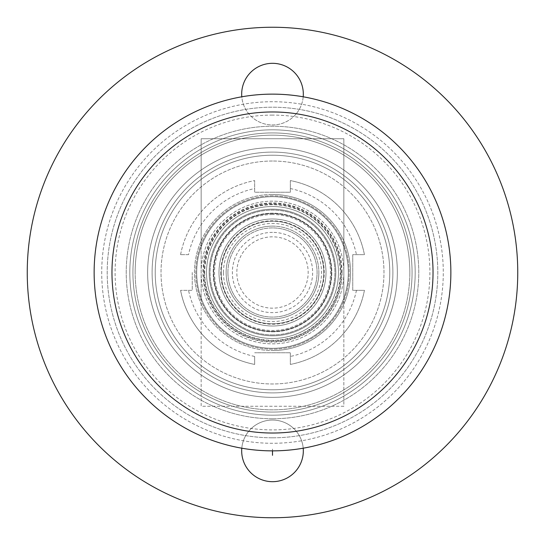 <?xml version="1.0" encoding="UTF-8"?>
<svg xmlns="http://www.w3.org/2000/svg" width="545" height="545" viewBox="0 0 545 545"><rect width="100%" height="100%" fill="white"/><g stroke="black" fill="none" stroke-linecap="round" stroke-linejoin="round"><path stroke-width="0.41" stroke-dasharray="2.73 2.04" d="M272.5 323.778A51.278 51.278 0 0 0 323.778 272.5A51.278 51.278 0 0 0 272.5 221.222A51.278 51.278 0 0 0 221.222 272.5A51.278 51.278 0 0 0 272.5 323.778A51.278 51.278 0 0 0 323.778 272.5A51.278 51.278 0 0 0 272.5 221.222A51.278 51.278 0 0 0 221.222 272.5A51.278 51.278 0 0 0 272.5 323.778M272.5 27.25A245.25 245.25 0 0 0 27.25 272.5A245.25 245.25 0 0 0 272.5 517.75A245.25 245.25 0 0 0 517.75 272.5A245.25 245.25 0 0 0 272.5 27.25M272.5 161.02A111.48 111.48 0 0 0 161.02 272.5A111.48 111.48 0 0 0 272.5 383.98A111.48 111.48 0 0 0 383.98 272.5A111.48 111.48 0 0 0 272.5 161.02A111.48 111.48 0 0 0 161.02 272.5A111.48 111.48 0 0 0 272.5 383.98A111.48 111.48 0 0 0 383.98 272.5A111.48 111.48 0 0 0 272.5 161.02M272.5 201.153A71.347 71.347 0 0 0 201.153 272.5A71.347 71.347 0 0 0 272.5 343.847A71.347 71.347 0 0 0 343.847 272.5A71.347 71.347 0 0 0 272.5 201.153A71.347 71.347 0 0 0 201.153 272.5A71.347 71.347 0 0 0 272.5 343.847A71.347 71.347 0 0 0 343.847 272.5A71.347 71.347 0 0 0 272.5 201.153A71.347 71.347 0 0 0 201.153 272.5A71.347 71.347 0 0 0 272.5 343.847A71.347 71.347 0 0 0 343.847 272.5A71.347 71.347 0 0 0 272.5 201.153A71.347 71.347 0 0 0 201.153 272.5A71.347 71.347 0 0 0 272.5 343.847A71.347 71.347 0 0 0 343.847 272.5A71.347 71.347 0 0 0 272.5 201.153A71.347 71.347 0 0 0 201.153 272.5A71.347 71.347 0 0 0 272.5 343.847A71.347 71.347 0 0 0 343.847 272.5A71.347 71.347 0 0 0 272.5 201.153A71.347 71.347 0 0 0 201.153 272.5A71.347 71.347 0 0 0 272.5 343.847A71.347 71.347 0 0 0 343.847 272.5A71.347 71.347 0 0 0 272.5 201.153A71.347 71.347 0 0 0 201.153 272.5A71.347 71.347 0 0 0 272.5 343.847A71.347 71.347 0 0 0 343.847 272.5A71.347 71.347 0 0 0 272.5 201.153A71.347 71.347 0 0 0 201.153 272.5A71.347 71.347 0 0 0 272.5 343.847A71.347 71.347 0 0 0 343.847 272.5A71.347 71.347 0 0 0 272.5 201.153A71.347 71.347 0 0 0 201.153 272.5A71.347 71.347 0 0 0 272.5 343.847A71.347 71.347 0 0 0 343.847 272.5A71.347 71.347 0 0 0 272.5 201.153A71.347 71.347 0 0 0 201.153 272.5A71.347 71.347 0 0 0 272.5 343.847A71.347 71.347 0 0 0 343.847 272.5A71.347 71.347 0 0 0 272.5 201.153M272.5 209.178A63.322 63.322 0 0 0 209.178 272.5A63.322 63.322 0 0 0 272.5 335.822A63.322 63.322 0 0 0 335.822 272.5A63.322 63.322 0 0 0 272.5 209.178A63.322 63.322 0 0 0 209.178 272.5A63.322 63.322 0 0 0 272.5 335.822A63.322 63.322 0 0 0 335.822 272.5A63.322 63.322 0 0 0 272.5 209.178M272.5 331.803A59.303 59.303 0 0 0 331.803 272.5A59.303 59.303 0 0 0 272.5 213.197A59.303 59.303 0 0 0 213.197 272.5A59.303 59.303 0 0 0 272.5 331.803A59.303 59.303 0 0 0 331.803 272.5A59.303 59.303 0 0 0 272.5 213.197A59.303 59.303 0 0 0 213.197 272.5A59.303 59.303 0 0 0 272.5 331.803M272.5 227.912A44.588 44.588 0 0 0 227.912 272.5A44.588 44.588 0 0 0 272.5 317.088A44.588 44.588 0 0 0 317.088 272.5A44.588 44.588 0 0 0 272.5 227.912M272.5 218.988A53.512 53.512 0 0 0 218.988 272.5A53.512 53.512 0 0 0 272.5 326.012A53.512 53.512 0 0 0 326.012 272.5A53.512 53.512 0 0 0 272.5 218.988A53.512 53.512 0 0 0 218.988 272.5A53.512 53.512 0 0 0 272.5 326.012A53.512 53.512 0 0 0 326.012 272.5A53.512 53.512 0 0 0 272.5 218.988A53.512 53.512 0 0 0 218.988 272.5A53.512 53.512 0 0 0 272.5 326.012A53.512 53.512 0 0 0 326.012 272.5A53.512 53.512 0 0 0 272.5 218.988A53.512 53.512 0 0 0 218.988 272.5A53.512 53.512 0 0 0 272.5 326.012A53.512 53.512 0 0 0 326.012 272.5A53.512 53.512 0 0 0 272.5 218.988A53.512 53.512 0 0 1 326.012 272.5A53.512 53.512 0 0 1 272.5 326.012A53.512 53.512 0 0 0 326.012 272.5A53.512 53.512 0 0 0 272.5 218.988A53.512 53.512 0 0 0 218.988 272.5A53.512 53.512 0 0 0 272.5 326.012A53.512 53.512 0 0 1 218.988 272.5A53.512 53.512 0 0 1 272.5 218.988A53.512 53.512 0 0 1 326.012 272.5A53.512 53.512 0 0 1 272.5 326.012A53.512 53.512 0 0 0 326.012 272.5A53.512 53.512 0 0 0 272.5 218.988A53.512 53.512 0 0 0 218.988 272.5A53.512 53.512 0 0 0 272.5 326.012A53.512 53.512 0 0 1 218.988 272.5A53.512 53.512 0 0 1 272.5 218.988A53.512 53.512 0 0 1 326.012 272.5A53.512 53.512 0 0 1 272.5 326.012A53.512 53.512 0 0 1 218.988 272.5A53.512 53.512 0 0 1 272.5 218.988A53.512 53.512 0 0 1 326.012 272.5A53.512 53.512 0 0 1 272.5 326.012A53.512 53.512 0 0 1 218.988 272.5A53.512 53.512 0 0 1 272.5 218.988A53.512 53.512 0 0 1 326.012 272.5A53.512 53.512 0 0 1 272.5 326.012A53.512 53.512 0 0 1 218.988 272.5A53.512 53.512 0 0 1 272.5 218.988A53.512 53.512 0 0 1 326.012 272.5A53.512 53.512 0 0 1 272.5 326.012A53.512 53.512 0 0 1 218.988 272.5A53.512 53.512 0 0 1 272.5 218.988A53.512 53.512 0 0 1 326.012 272.5A53.512 53.512 0 0 1 272.5 326.012A53.512 53.512 0 0 0 326.012 272.5A53.512 53.512 0 0 0 272.5 218.988M227.912 272.5A44.588 44.588 0 0 0 272.5 317.088A44.588 44.588 0 0 0 317.088 272.5A44.588 44.588 0 0 0 272.5 227.912A44.588 44.588 0 0 0 227.912 272.5A44.588 44.588 0 0 0 272.5 317.088A44.588 44.588 0 0 0 317.088 272.5A44.588 44.588 0 0 0 272.5 227.912A44.588 44.588 0 0 0 227.912 272.5M241.68 450.865A30.82 30.82 0 0 0 272.5 481.685A30.82 30.82 0 0 0 303.32 450.865A30.82 30.82 0 0 0 272.5 420.045A30.82 30.82 0 0 0 241.68 450.865M303.204 96.799A30.82 30.82 0 0 1 272.5 124.955A30.82 30.82 0 0 1 241.796 96.799M241.68 94.135A30.82 30.82 0 0 0 272.5 124.955A30.82 30.82 0 0 0 303.32 94.135A30.82 30.82 0 0 0 272.5 63.315A30.82 30.82 0 0 0 241.68 94.135M318.873 272.5A46.373 46.373 0 0 1 272.5 318.873A46.373 46.373 0 0 1 226.127 272.5A46.373 46.373 0 0 0 272.5 318.873A46.373 46.373 0 0 0 318.873 272.5A46.373 46.373 0 0 0 272.5 226.127A46.373 46.373 0 0 0 226.127 272.5A46.373 46.373 0 0 1 272.5 226.127A46.373 46.373 0 0 1 318.873 272.5A46.373 46.373 0 0 0 272.5 226.127A46.373 46.373 0 0 0 226.127 272.5A46.373 46.373 0 0 0 272.5 318.873M206.507 272.5A65.993 65.993 0 0 0 272.5 338.493A65.993 65.993 0 0 0 338.493 272.5A65.993 65.993 0 0 1 272.5 338.493A65.993 65.993 0 0 1 206.507 272.5A65.993 65.993 0 0 1 272.5 206.507A65.993 65.993 0 0 1 338.493 272.5A65.993 65.993 0 0 0 272.5 206.507A65.993 65.993 0 0 0 206.507 272.5A65.993 65.993 0 0 1 272.5 206.507A65.993 65.993 0 0 0 206.507 272.5A65.993 65.993 0 0 0 272.5 338.493M241.796 448.201A30.82 30.82 0 0 1 272.5 420.045A30.82 30.82 0 0 1 303.204 448.201M201.153 246.885L201.153 298.115A75.803 75.803 0 0 0 343.847 298.115L343.847 246.885A75.803 75.803 0 0 0 201.153 246.885A75.803 75.803 0 0 1 343.847 246.885L343.847 138.73L201.153 138.73L201.153 246.885M343.847 298.115A75.803 75.803 0 0 1 201.153 298.115L201.153 406.27L343.847 406.27L343.847 298.115M343.847 406.27L201.153 406.27L201.153 138.73L343.847 138.73L343.847 406.27M272.5 397.353A124.853 124.853 0 0 0 397.353 272.5A124.853 124.853 0 0 0 272.5 147.647A124.853 124.853 0 0 0 147.647 272.5A124.853 124.853 0 0 0 272.5 397.353A124.853 124.853 0 0 0 397.353 272.5A124.853 124.853 0 0 0 272.5 147.647A124.853 124.853 0 0 0 147.647 272.5A124.853 124.853 0 0 0 272.5 397.353A124.853 124.853 0 0 0 397.353 272.5A124.853 124.853 0 0 0 272.5 147.647A124.853 124.853 0 0 0 147.647 272.5A124.853 124.853 0 0 0 272.5 397.353A124.853 124.853 0 0 0 397.353 272.5A124.853 124.853 0 0 0 272.5 147.647A124.853 124.853 0 0 0 147.647 272.5A124.853 124.853 0 0 0 272.5 397.353A124.853 124.853 0 0 0 397.353 272.5A124.853 124.853 0 0 0 272.5 147.647A124.853 124.853 0 0 0 147.647 272.5A124.853 124.853 0 0 0 272.5 397.353A124.853 124.853 0 0 0 397.353 272.5A124.853 124.853 0 0 0 272.5 147.647A124.853 124.853 0 0 0 147.647 272.5A124.853 124.853 0 0 0 272.5 397.353A124.853 124.853 0 0 0 397.353 272.5A124.853 124.853 0 0 0 272.5 147.647A124.853 124.853 0 0 0 147.647 272.5A124.853 124.853 0 0 0 272.5 397.353A124.853 124.853 0 0 0 397.353 272.5A124.853 124.853 0 0 0 272.5 147.647A124.853 124.853 0 0 0 147.647 272.5A124.853 124.853 0 0 0 272.5 397.353M129.812 272.5A142.688 142.688 0 0 1 272.5 129.812A142.688 142.688 0 0 1 415.188 272.5A142.688 142.688 0 0 0 272.5 129.812A142.688 142.688 0 0 0 129.812 272.5A142.688 142.688 0 0 0 272.5 415.188A142.688 142.688 0 0 0 415.188 272.5A142.688 142.688 0 0 1 272.5 415.188A142.688 142.688 0 0 1 129.812 272.5A142.688 142.688 0 0 1 272.5 129.812A142.688 142.688 0 0 1 415.188 272.5A142.688 142.688 0 0 0 272.5 129.812A142.688 142.688 0 0 0 129.812 272.5A142.688 142.688 0 0 0 272.5 415.188A142.688 142.688 0 0 0 415.188 272.5A142.688 142.688 0 0 1 272.5 415.188A142.688 142.688 0 0 1 129.812 272.5A142.688 142.688 0 0 0 272.5 415.188A142.688 142.688 0 0 0 415.188 272.5A142.688 142.688 0 0 0 272.5 129.812A142.688 142.688 0 0 0 129.812 272.5A142.688 142.688 0 0 0 272.5 415.188A142.688 142.688 0 0 0 415.188 272.5A142.688 142.688 0 0 0 272.5 129.812A142.688 142.688 0 0 0 129.812 272.5A142.688 142.688 0 0 0 272.5 415.188A142.688 142.688 0 0 0 415.188 272.5A142.688 142.688 0 0 0 272.5 129.812A142.688 142.688 0 0 0 129.812 272.5A142.688 142.688 0 0 0 272.5 415.188A142.688 142.688 0 0 0 415.188 272.5A142.688 142.688 0 0 0 272.5 129.812A142.688 142.688 0 0 0 129.812 272.5A142.688 142.688 0 0 0 272.5 415.188A142.688 142.688 0 0 1 129.812 272.5A142.688 142.688 0 0 0 272.5 415.188A142.688 142.688 0 0 1 129.812 272.5A142.688 142.688 0 0 1 272.5 129.812A142.688 142.688 0 0 0 129.812 272.5M272.5 418.778A146.278 146.278 0 0 0 418.778 272.5A146.278 146.278 0 0 0 272.5 126.222A146.278 146.278 0 0 0 126.222 272.5A146.278 146.278 0 0 0 272.5 418.778A146.278 146.278 0 0 0 418.778 272.5A146.278 146.278 0 0 0 272.5 126.222A146.278 146.278 0 0 0 126.222 272.5A146.278 146.278 0 0 0 272.5 418.778M272.5 392.897A120.397 120.397 0 0 0 392.897 272.5A120.397 120.397 0 0 0 272.5 152.103A120.397 120.397 0 0 0 152.103 272.5A120.397 120.397 0 0 0 272.5 392.897A120.397 120.397 0 0 0 392.897 272.5A120.397 120.397 0 0 0 272.5 152.103A120.397 120.397 0 0 0 152.103 272.5A120.397 120.397 0 0 0 272.5 392.897M272.5 433.03A160.53 160.53 0 0 0 433.03 272.5A160.53 160.53 0 0 0 272.5 111.97A160.53 160.53 0 0 0 111.97 272.5A160.53 160.53 0 0 0 272.5 433.03A160.53 160.53 0 0 0 433.03 272.5A160.53 160.53 0 0 0 272.5 111.97A160.53 160.53 0 0 0 111.97 272.5A160.53 160.53 0 0 0 272.5 433.03A160.53 160.53 0 0 0 433.03 272.5A160.53 160.53 0 0 0 272.5 111.97A160.53 160.53 0 0 0 111.97 272.5A160.53 160.53 0 0 0 272.5 433.03A160.53 160.53 0 0 0 433.03 272.5A160.53 160.53 0 0 0 272.5 111.97A160.53 160.53 0 0 0 111.97 272.5A160.53 160.53 0 0 0 272.5 433.03M272.5 437.805A165.305 165.305 0 0 0 437.805 272.5A165.305 165.305 0 0 0 272.5 107.195A165.305 165.305 0 0 0 107.195 272.5A165.305 165.305 0 0 0 272.5 437.805A165.305 165.305 0 0 0 437.805 272.5A165.305 165.305 0 0 0 272.5 107.195A165.305 165.305 0 0 0 107.195 272.5A165.305 165.305 0 0 0 272.5 437.805M272.5 94.135A178.365 178.365 0 0 0 94.135 272.5A178.365 178.365 0 0 0 272.5 450.865A178.365 178.365 0 0 0 450.865 272.5A178.365 178.365 0 0 0 272.5 94.135A178.365 178.365 0 0 0 94.135 272.5A178.365 178.365 0 0 0 272.5 450.865A178.365 178.365 0 0 0 450.865 272.5A178.365 178.365 0 0 0 272.5 94.135A178.365 178.365 0 0 0 94.135 272.5A178.365 178.365 0 0 0 272.5 450.865A178.365 178.365 0 0 0 450.865 272.5A178.365 178.365 0 0 0 272.5 94.135M272.5 196.697A75.803 75.803 0 0 0 196.697 272.5A75.803 75.803 0 0 0 272.5 348.303A75.803 75.803 0 0 0 348.303 272.5A75.803 75.803 0 0 0 272.5 196.697A75.803 75.803 0 0 0 196.697 272.5A75.803 75.803 0 0 0 272.5 348.303A75.803 75.803 0 0 0 348.303 272.5A75.803 75.803 0 0 0 272.5 196.697A75.803 75.803 0 0 0 196.697 272.5A75.803 75.803 0 0 0 272.5 348.303A75.803 75.803 0 0 0 348.303 272.5A75.803 75.803 0 0 0 272.5 196.697A75.803 75.803 0 0 0 196.697 272.5A75.803 75.803 0 0 0 272.5 348.303A75.803 75.803 0 0 0 348.303 272.5A75.803 75.803 0 0 0 272.5 196.697A75.803 75.803 0 0 0 196.697 272.5A75.803 75.803 0 0 0 272.5 348.303A75.803 75.803 0 0 0 348.303 272.5A75.803 75.803 0 0 0 272.5 196.697A75.803 75.803 0 0 0 196.697 272.5A75.803 75.803 0 0 0 272.5 348.303A75.803 75.803 0 0 0 348.303 272.5A75.803 75.803 0 0 0 272.5 196.697A75.803 75.803 0 0 1 348.303 272.5A75.803 75.803 0 0 1 272.5 348.303A75.803 75.803 0 0 1 196.697 272.5A75.803 75.803 0 0 1 272.5 196.697M272.5 195.805A76.695 76.695 0 0 0 195.805 272.5A76.695 76.695 0 0 0 272.5 349.195A76.695 76.695 0 0 0 349.195 272.5A76.695 76.695 0 0 0 272.5 195.805A76.695 76.695 0 0 0 195.805 272.5A76.695 76.695 0 0 0 272.5 349.195A76.695 76.695 0 0 0 349.195 272.5A76.695 76.695 0 0 0 272.5 195.805A76.695 76.695 0 0 0 195.805 272.5A76.695 76.695 0 0 0 272.5 349.195A76.695 76.695 0 0 0 349.195 272.5A76.695 76.695 0 0 0 272.5 195.805A76.695 76.695 0 0 0 195.805 272.5A76.695 76.695 0 0 0 272.5 349.195A76.695 76.695 0 0 0 349.195 272.5A76.695 76.695 0 0 0 272.5 195.805M272.5 204.273A68.227 68.227 0 0 0 204.273 272.5A68.227 68.227 0 0 0 272.5 340.727A68.227 68.227 0 0 0 340.727 272.5A68.227 68.227 0 0 0 272.5 204.273A68.227 68.227 0 0 0 204.273 272.5A68.227 68.227 0 0 0 272.5 340.727A68.227 68.227 0 0 0 340.727 272.5A68.227 68.227 0 0 0 272.5 204.273M272.5 214.532A57.968 57.968 0 0 0 214.532 272.5A57.968 57.968 0 0 0 272.5 330.468A57.968 57.968 0 0 0 330.468 272.5A57.968 57.968 0 0 0 272.5 214.532M272.5 232.368A40.132 40.132 0 0 0 232.368 272.5A40.132 40.132 0 0 0 272.5 312.632A40.132 40.132 0 0 0 312.632 272.5A40.132 40.132 0 0 0 272.5 232.368M272.5 236.83A35.67 35.67 0 0 0 236.83 272.5A35.67 35.67 0 0 0 272.5 308.17A35.67 35.67 0 0 0 308.17 272.5A35.67 35.67 0 0 0 272.5 236.83M272.5 389.777A117.277 117.277 0 0 0 389.777 272.5A117.277 117.277 0 0 0 272.5 155.223A117.277 117.277 0 0 0 155.223 272.5A117.277 117.277 0 0 0 272.5 389.777A117.277 117.277 0 0 0 389.777 272.5A117.277 117.277 0 0 0 272.5 155.223A117.277 117.277 0 0 0 155.223 272.5A117.277 117.277 0 0 0 272.5 389.777M272.5 132.932A139.568 139.568 0 0 0 132.932 272.5A139.568 139.568 0 0 0 272.5 412.068A139.568 139.568 0 0 0 412.068 272.5A139.568 139.568 0 0 0 272.5 132.932A139.568 139.568 0 0 0 132.932 272.5A139.568 139.568 0 0 0 272.5 412.068A139.568 139.568 0 0 0 412.068 272.5A139.568 139.568 0 0 0 272.5 132.932A139.568 139.568 0 0 0 132.932 272.5A139.568 139.568 0 0 0 272.5 412.068A139.568 139.568 0 0 0 412.068 272.5A139.568 139.568 0 0 0 272.5 132.932A139.568 139.568 0 0 0 132.932 272.5A139.568 139.568 0 0 0 272.5 412.068A139.568 139.568 0 0 0 412.068 272.5A139.568 139.568 0 0 0 272.5 132.932A139.568 139.568 0 0 0 132.932 272.5A139.568 139.568 0 0 0 272.5 412.068A139.568 139.568 0 0 0 412.068 272.5A139.568 139.568 0 0 0 272.5 132.932A139.568 139.568 0 0 0 132.932 272.5A139.568 139.568 0 0 0 272.5 412.068A139.568 139.568 0 0 0 412.068 272.5A139.568 139.568 0 0 0 272.5 132.932A139.568 139.568 0 0 0 132.932 272.5A139.568 139.568 0 0 0 272.5 412.068A139.568 139.568 0 0 0 412.068 272.5A139.568 139.568 0 0 0 272.5 132.932A139.568 139.568 0 0 0 132.932 272.5A139.568 139.568 0 0 0 272.5 412.068A139.568 139.568 0 0 0 412.068 272.5A139.568 139.568 0 0 0 272.5 132.932M272.5 101.717A170.783 170.783 0 0 0 101.717 272.5A170.783 170.783 0 0 0 272.5 443.283A170.783 170.783 0 0 0 443.283 272.5A170.783 170.783 0 0 0 272.5 101.717A170.783 170.783 0 0 0 101.717 272.5A170.783 170.783 0 0 0 272.5 443.283A170.783 170.783 0 0 0 443.283 272.5A170.783 170.783 0 0 0 272.5 101.717M272.5 115.097A157.403 157.403 0 0 0 115.097 272.5A157.403 157.403 0 0 0 272.5 429.903A157.403 157.403 0 0 0 429.903 272.5A157.403 157.403 0 0 0 272.5 115.097M272.5 334.93A62.43 62.43 0 0 1 210.07 272.5A62.43 62.43 0 0 1 272.5 210.07A62.43 62.43 0 0 1 334.93 272.5A62.43 62.43 0 0 1 272.5 334.93A62.43 62.43 0 0 1 210.07 272.5A62.43 62.43 0 0 1 272.5 210.07A62.43 62.43 0 0 1 334.93 272.5A62.43 62.43 0 0 1 272.5 334.93M272.5 192.235L290.335 192.235L290.335 180.572A93.638 93.638 0 0 1 364.428 254.665L352.765 254.665L352.765 290.335L364.428 290.335A93.638 93.638 0 0 1 290.335 364.428L290.335 352.765L254.665 352.765L290.335 352.765L290.335 364.428A93.638 93.638 0 0 0 364.428 290.335L352.765 290.335L352.765 254.665L364.428 254.665A93.638 93.638 0 0 0 290.335 180.572L290.335 192.235L254.665 192.235L254.665 180.572L254.665 192.235L272.5 192.235M272.5 194.463A78.037 78.037 0 0 1 350.537 272.5A78.037 78.037 0 0 1 272.5 350.537A78.037 78.037 0 0 1 194.463 272.5A78.037 78.037 0 0 1 272.5 194.463A78.037 78.037 0 0 1 350.537 272.5A78.037 78.037 0 0 1 272.5 350.537A78.037 78.037 0 0 1 194.463 272.5A78.037 78.037 0 0 1 272.5 194.463A78.037 78.037 0 0 1 350.537 272.5A78.037 78.037 0 0 1 272.5 350.537A78.037 78.037 0 0 0 350.537 272.5A78.037 78.037 0 0 0 272.5 194.463M192.235 272.5L192.235 290.335L180.572 290.335L192.235 290.335L192.235 272.5M254.665 356.464L254.665 364.428A93.638 93.638 0 0 1 180.572 290.335A93.638 93.638 0 0 0 254.665 364.428L254.665 356.464A85.838 85.838 0 0 1 188.536 290.335M188.536 254.665L180.572 254.665L188.536 254.665A85.838 85.838 0 0 1 254.665 188.536M180.572 254.665A93.638 93.638 0 0 1 254.665 180.572A93.638 93.638 0 0 0 180.572 254.665M272.5 449.08L272.5 450.865M220.773 272.5A51.727 51.727 0 0 0 272.5 324.227A51.727 51.727 0 0 0 324.227 272.5A51.727 51.727 0 0 0 272.5 220.773A51.727 51.727 0 0 0 220.773 272.5M223.45 272.5A49.05 49.05 0 0 1 272.5 223.45A49.05 49.05 0 0 1 321.55 272.5A49.05 49.05 0 0 1 272.5 321.55A49.05 49.05 0 0 1 223.45 272.5M226.127 272.5A46.373 46.373 0 0 1 272.5 226.127M342.062 272.5A69.562 69.562 0 0 1 272.5 342.062A69.562 69.562 0 0 1 202.938 272.5A69.562 69.562 0 0 1 272.5 202.938A69.562 69.562 0 0 1 342.062 272.5M204.722 272.5A67.778 67.778 0 0 0 272.5 340.278A67.778 67.778 0 0 0 340.278 272.5A67.778 67.778 0 0 0 272.5 204.722A67.778 67.778 0 0 0 204.722 272.5M338.493 272.5A65.993 65.993 0 0 0 272.5 206.507M409.84 272.5A137.34 137.34 0 0 0 272.5 135.16A137.34 137.34 0 0 0 135.16 272.5A137.34 137.34 0 0 1 272.5 135.16A137.34 137.34 0 0 1 409.84 272.5A137.34 137.34 0 0 1 272.5 409.84A137.34 137.34 0 0 1 135.16 272.5A137.34 137.34 0 0 0 272.5 409.84A137.34 137.34 0 0 0 409.84 272.5A137.34 137.34 0 0 0 272.5 135.16A137.34 137.34 0 0 0 135.16 272.5A137.34 137.34 0 0 1 272.5 135.16A137.34 137.34 0 0 1 409.84 272.5A137.34 137.34 0 0 1 272.5 409.84A137.34 137.34 0 0 1 135.16 272.5A137.34 137.34 0 0 0 272.5 409.84A137.34 137.34 0 0 0 409.84 272.5M331.36 272.5A58.86 58.86 0 0 0 272.5 213.64A58.86 58.86 0 0 0 213.64 272.5A58.86 58.86 0 0 0 272.5 331.36A58.86 58.86 0 0 0 331.36 272.5A58.86 58.86 0 0 0 272.5 213.64A58.86 58.86 0 0 0 213.64 272.5A58.86 58.86 0 0 0 272.5 331.36A58.86 58.86 0 0 0 331.36 272.5M415.188 272.5A142.688 142.688 0 0 1 272.5 415.188A142.688 142.688 0 0 0 415.188 272.5M203.387 272.5A69.113 69.113 0 0 1 272.5 203.387A69.113 69.113 0 0 1 341.613 272.5A69.113 69.113 0 0 1 272.5 341.613A69.113 69.113 0 0 1 203.387 272.5M356.464 290.335A85.838 85.838 0 0 1 290.335 356.464M290.335 188.536A85.838 85.838 0 0 1 356.464 254.665"/><path stroke-width="0.82" d="M272.5 27.25A245.25 245.25 0 0 0 27.25 272.5A245.25 245.25 0 0 0 272.5 517.75A245.25 245.25 0 0 0 517.75 272.5A245.25 245.25 0 0 0 272.5 27.25M303.204 448.201A30.82 30.82 0 0 1 272.5 481.685A30.82 30.82 0 0 1 241.796 448.201M241.796 96.799A30.82 30.82 0 0 1 272.5 63.315A30.82 30.82 0 0 1 303.204 96.799M272.5 94.135A178.365 178.365 0 0 0 94.135 272.5A178.365 178.365 0 0 0 272.5 450.865A178.365 178.365 0 0 0 450.865 272.5A178.365 178.365 0 0 0 272.5 94.135A178.365 178.365 0 0 0 94.135 272.5A178.365 178.365 0 0 0 272.5 450.865L272.5 455.32M433.03 272.5A160.53 160.53 0 0 1 272.5 433.03A160.53 160.53 0 0 1 111.97 272.5A160.53 160.53 0 0 1 272.5 111.97A160.53 160.53 0 0 1 433.03 272.5"/></g></svg>
